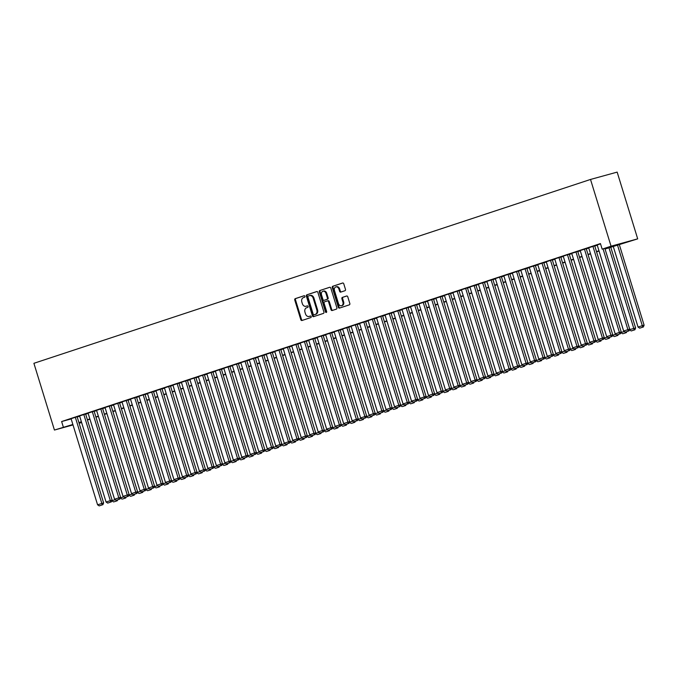 <?xml version="1.0" encoding="UTF-8"?>
<svg xmlns="http://www.w3.org/2000/svg" width="678" height="678" viewBox="0 0 678 678"><rect width="100%" height="100%" fill="white"/><g stroke="black" fill="none" stroke-linecap="round" stroke-linejoin="round"><path stroke-width="1.02" d="M304.922 296.303A0.797 0.61 -105.4 0 0 304.108 295.727L295.252 298.651A1.144 0.873 -105.4 0 0 294.761 300.015L300.803 319.669A1.144 0.873 -105.4 0 0 301.973 320.491L310.821 317.567A0.797 0.61 -105.4 0 0 310.355 316.033L309.21 316.414A3.653 2.805 -105.4 0 1 309.109 316.448A3.653 2.805 -105.4 0 1 305.464 313.804L304.964 312.16A3.653 2.805 -105.4 0 1 306.558 307.787L307.702 307.414A0.797 0.61 -105.4 0 0 307.227 305.88L306.083 306.261A3.653 2.805 -105.4 0 1 305.981 306.295A3.653 2.805 -105.4 0 1 302.346 303.642L301.837 302.007A3.653 2.805 -105.4 0 1 303.43 297.634L304.575 297.252A0.797 0.61 -105.4 0 0 304.922 296.303M344.975 290.709A1.144 0.873 -105.4 0 0 345.466 289.345L343.771 283.828A1.144 0.873 -105.4 0 0 342.602 283.014L332.779 286.26A1.144 0.873 -105.4 0 0 332.279 287.625L338.322 307.278A1.144 0.873 -105.4 0 0 339.492 308.092L349.323 304.846A1.144 0.873 -105.4 0 0 349.823 303.481L347.772 296.82A1.144 0.873 -105.4 0 0 346.602 296.006L342.398 297.396A1.144 0.873 -105.4 0 0 341.898 298.761L342.915 302.066A3.059 2.348 -105.4 0 1 341.5 305.744A3.059 2.348 -105.4 0 1 338.458 303.532L334.483 290.599A3.059 2.348 -105.4 0 1 335.898 286.913A3.059 2.348 -105.4 0 1 338.932 289.125L339.602 291.277A1.144 0.873 -105.4 0 0 340.763 292.099L344.975 290.709M63.342 427.106L61.63 421.546L600.437 243.571L602.149 249.14L611.056 246.199L590.521 179.45L33.9 363.306L54.435 430.047L72.868 424.479M317.872 292.379A1.144 0.873 -105.4 0 0 316.702 291.565L306.871 294.811A1.144 0.873 -105.4 0 0 306.38 296.176L312.422 315.838A1.144 0.873 -105.4 0 0 313.558 316.66L323.423 313.406A1.144 0.873 -105.4 0 0 323.914 312.041L317.872 292.379M319.83 290.531L329.652 287.286A1.144 0.873 -105.4 0 1 330.822 288.108L336.873 307.761A1.144 0.873 -105.4 0 1 336.373 309.126L332.169 310.516A1.144 0.873 -105.4 0 1 331 309.702L328.542 301.727A1.144 0.873 -105.4 0 0 327.372 300.913L324.584 301.829A1.144 0.873 -105.4 0 0 324.092 303.202L326.643 311.499A0.797 0.61 -105.4 0 1 325.474 311.88L319.33 291.904A1.144 0.873 -105.4 0 1 319.83 290.531L329.872 287.252M75.758 417.165L70.673 418.843L71.097 418.724L97.581 504.805L103.624 502.906L77.131 416.784L77.563 416.665L75.758 417.165M85.623 414.004L79.157 416.046L79.589 415.928L106.065 502L112.107 500.101L85.614 413.987M94.106 411.199L87.64 413.241L88.072 413.122L114.548 499.203L120.591 497.305L94.098 411.182M102.59 408.402L96.556 410.317M111.073 405.597L105.039 407.512M119.565 402.791L113.523 404.715M126.244 400.486L152.736 486.592L154.533 486.092L128.04 399.969L128.473 399.851L122.015 401.91M134.736 397.689L161.22 483.787L163.017 483.287L136.524 397.164L136.956 397.045L130.498 399.105M143.643 394.74L138.549 396.427L138.982 396.308L165.466 482.38L171.509 480.49L145.007 394.367L145.439 394.249L143.643 394.74M153.499 391.587L147.033 393.621L147.465 393.503L173.949 479.583L179.992 477.685L153.499 391.562M161.991 388.782L155.525 390.816L155.948 390.697L182.433 476.778L188.476 474.88L161.983 388.757M170.475 385.977L164.44 387.901M177.161 383.672L203.646 469.769L205.442 469.278L178.95 383.155L179.382 383.036L172.924 385.096M185.645 380.866L212.129 466.973L213.934 466.472L187.433 380.35L187.865 380.231L181.407 382.29M194.552 377.926L189.459 379.604L189.891 379.485L216.375 465.566L222.418 463.667L195.925 377.553L196.349 377.434L194.552 377.926M203.036 375.12L197.942 376.807L198.374 376.688L224.859 462.769L230.901 460.87L204.409 374.748L204.841 374.629L203.036 375.12M212.9 371.968L206.434 374.002L206.866 373.883L233.342 459.964L239.385 458.065L212.892 371.942M221.384 369.163L214.918 371.197L215.35 371.078L241.826 457.158L247.868 455.26L221.375 369.137M229.867 366.357L223.833 368.281M238.351 363.561L232.317 365.476M245.038 361.247L271.531 447.353L273.327 446.853L246.834 360.73L247.267 360.611L240.8 362.671M253.521 358.45L280.014 444.548L281.811 444.048L255.318 357.933L255.75 357.815L249.284 359.874M263.81 355.145L257.343 357.187L257.776 357.069L284.251 443.149L290.294 441.251L263.801 355.128M272.293 352.348L265.827 354.382L266.259 354.263L292.743 440.344L298.778 438.446L272.285 352.323M280.777 349.543L274.743 351.458M289.26 346.738L283.226 348.661M297.752 343.941L291.709 345.856M304.43 341.636L330.923 427.733L332.72 427.233L306.227 341.11L306.659 340.992L300.201 343.051M312.922 338.831L339.407 424.928L341.204 424.436L314.711 338.314L315.143 338.195L308.685 340.254M321.83 335.89L316.736 337.568L317.168 337.449L343.653 423.53L349.695 421.631L323.194 335.508L323.626 335.39L321.83 335.89M331.686 332.729L325.22 334.762L325.652 334.644L352.136 420.724L358.179 418.826L331.686 332.703M340.178 329.923L333.712 331.966L334.135 331.847L360.62 417.919L366.662 416.029L340.17 329.906M348.661 327.118L342.627 329.042M357.145 324.321L351.111 326.237M363.832 322.016L390.316 408.114L392.121 407.614L365.62 321.499L366.052 321.38L359.594 323.44M372.315 319.211L398.8 405.308L400.605 404.817L374.112 318.694L374.536 318.575L368.078 320.635M381.222 316.27L376.137 317.948L376.561 317.829L403.046 403.91L409.088 402.012L382.595 315.889L383.028 315.77L381.222 316.27M391.087 313.109L384.621 315.143L385.053 315.024L411.529 401.105L417.572 399.206L391.079 313.083M399.571 310.304L393.104 312.346L393.537 312.227L420.013 398.308L426.055 396.41L399.562 310.287M408.054 307.507L402.02 309.422M416.538 304.702L410.504 306.617M423.225 302.396L449.717 388.494L451.514 388.002L425.021 301.88L425.453 301.761L418.987 303.82M431.708 299.591L458.201 385.689L459.998 385.197L433.505 299.074L433.937 298.956L427.479 301.015M441.997 296.294L435.53 298.328L435.962 298.21L462.438 384.29L468.481 382.392L441.988 296.269M449.107 293.845L444.014 295.532L444.446 295.413L470.93 381.485L476.973 379.587L450.472 293.472L450.904 293.354L449.107 293.845M458.964 290.684L452.929 292.608M467.456 287.887L460.989 289.921L461.413 289.803L487.897 375.883L493.94 373.985L467.447 287.862M475.939 285.082L469.905 286.997M482.626 282.777L509.11 368.874L510.907 368.383L484.414 282.26L484.846 282.141L478.388 284.201M491.109 279.972L517.594 366.069L519.399 365.578L492.898 279.455L493.33 279.336L486.872 281.395M500.017 277.031L494.923 278.709L495.355 278.59L521.84 364.671L527.882 362.772L501.389 276.649L501.813 276.531L500.017 277.031M509.881 273.87L503.407 275.912L503.839 275.793L530.323 361.866L536.366 359.976L509.873 273.853M518.365 271.073L511.898 273.107L512.331 272.988L538.807 359.069L544.849 357.17L518.356 271.047M526.848 268.268L520.814 270.183M535.332 265.462L529.298 267.386M542.019 263.157L568.503 349.255L570.308 348.763L543.815 262.64L544.239 262.522L537.781 264.581M550.502 260.352L576.995 346.458L578.792 345.958L552.299 259.835L552.731 259.716L546.265 261.776M559.409 257.411L554.324 259.089L554.748 258.971L581.232 345.051L587.275 343.153L560.782 257.03L561.215 256.911L559.409 257.411M567.901 254.606L562.808 256.292L563.24 256.174L589.716 342.254L595.759 340.356L569.266 254.233L569.698 254.114L567.901 254.606M577.758 251.453L571.291 253.487L571.724 253.369L598.208 339.449L604.242 337.551L577.749 251.428M586.241 248.648L579.775 250.682L580.207 250.563L606.691 336.644L612.734 334.746L586.233 248.623M594.725 245.843L588.69 247.767M61.63 421.546L71.156 418.919M77.19 416.995L79.665 416.182M85.682 414.19L88.148 413.377M94.166 411.393L96.632 410.571M102.649 408.588L105.115 407.775M111.133 405.783L113.607 404.969M119.616 402.978L122.091 402.164M128.108 400.181L130.574 399.367M136.592 397.376L139.058 396.562M145.075 394.571L147.541 393.757M153.559 391.774L156.033 390.952M162.042 388.969L164.517 388.155M170.534 386.163L173 385.35M179.017 383.367L181.484 382.545M187.501 380.561L189.967 379.748M195.984 377.756L198.459 376.943M204.468 374.951L206.943 374.137M212.96 372.154L215.426 371.341M221.443 369.349L223.91 368.535M229.927 366.544L232.393 365.73M238.41 363.747L240.885 362.925M246.894 360.942L249.368 360.128M255.377 358.137L257.852 357.323M263.869 355.34L266.335 354.518M272.353 352.535L274.819 351.721M280.836 349.729L283.311 348.916M289.32 346.933L291.794 346.111M297.803 344.127L300.278 343.314M306.295 341.322L308.761 340.509M314.778 338.517L317.245 337.703M323.262 335.72L325.728 334.898M331.745 332.915L334.22 332.101M340.229 330.11L342.704 329.296M348.721 327.313L351.187 326.491M357.204 324.508L359.671 323.694M365.688 321.703L368.154 320.889M374.171 318.906L376.646 318.084M382.655 316.101L385.129 315.287M391.147 313.295L393.613 312.482M399.63 310.49L402.096 309.676M408.114 307.693L410.58 306.871M416.597 304.888L419.072 304.075M425.081 302.083L427.555 301.269M433.573 299.286L436.039 298.464M442.056 296.481L444.522 295.667M450.539 293.676L453.006 292.862M459.023 290.879L461.498 290.057M467.506 288.074L469.981 287.26M475.998 285.269L478.465 284.455M484.482 282.463L486.948 281.65M492.965 279.667L495.432 278.844M501.449 276.861L503.924 276.048M509.932 274.056L512.407 273.242M518.424 271.259L520.89 270.437M526.908 268.454L529.374 267.641M535.391 265.649L537.857 264.835M543.875 262.852L546.349 262.03M552.358 260.047L554.833 259.233M560.842 257.242L563.316 256.428M569.334 254.436L571.8 253.623M577.817 251.64L580.283 250.818M586.3 248.834L588.775 248.021M594.784 246.029L597.259 245.216M597.174 244.961L600.513 243.834M605.056 249.038L637.693 238.851L617.158 172.11L590.521 179.45M81.614 422.53L79.114 423.25M637.693 238.851L611.056 246.199M604.979 248.792L612.946 246.165L602.149 249.14M78.902 422.555L81.377 421.741M87.386 419.758L89.86 418.936M95.878 416.953L98.344 416.139M104.361 414.148L106.827 413.334M112.845 411.343L115.319 410.529M121.328 408.546L123.803 407.724M129.812 405.741L132.286 404.927M138.304 402.935L140.77 402.122M146.787 400.139L149.253 399.317M155.27 397.333L157.745 396.52M163.754 394.528L166.229 393.715M172.237 391.731L174.712 390.909M180.729 388.926L183.196 388.113M189.213 386.121L191.679 385.307M197.696 383.316L200.163 382.502M206.18 380.519L208.654 379.705M214.663 377.714L217.138 376.9M223.155 374.909L225.621 374.095M231.639 372.112L234.105 371.29M240.122 369.307L242.588 368.493M248.606 366.501L251.08 365.688M257.089 363.705L259.564 362.883M265.581 360.899L268.047 360.086M274.065 358.094L276.531 357.281M282.548 355.289L285.014 354.475M291.031 352.492L293.506 351.679M299.515 349.687L301.99 348.873M308.007 346.882L310.473 346.068M316.49 344.085L318.957 343.263M324.974 341.28L327.44 340.466M333.457 338.475L335.932 337.661M341.941 335.678L344.416 334.856M350.433 332.873L352.899 332.059M358.916 330.067L361.382 329.254M367.4 327.262L369.866 326.449M375.883 324.465L378.358 323.652M384.367 321.66L386.841 320.847M392.85 318.855L395.325 318.041M401.342 316.058L403.808 315.236M409.826 313.253L412.292 312.439M418.309 310.448L420.784 309.634M426.793 307.651L429.267 306.829M435.276 304.846L437.751 304.032M443.768 302.041L446.234 301.227M452.251 299.244L454.718 298.422M460.735 296.439L463.21 295.625M469.218 293.633L471.693 292.82M477.702 290.828L480.177 290.014M486.194 288.031L488.66 287.209M494.677 285.226L497.144 284.413M503.161 282.421L505.627 281.607M511.644 279.624L514.119 278.802M520.128 276.819L522.602 276.005M528.62 274.014L531.086 273.2M537.103 271.217L539.569 270.395M545.587 268.412L548.053 267.598M554.07 265.606L556.545 264.793M562.554 262.801L565.028 261.988M571.045 260.005L573.512 259.182M579.529 257.199L581.995 256.386M588.012 254.394L590.479 253.58M596.496 251.597L598.971 250.775M54.435 430.047L73.012 424.928M81.453 421.987L79.182 422.741L81.487 422.106M599.047 251.03L596.572 251.843M590.555 253.835L588.089 254.648M582.071 256.631L579.605 257.454M573.588 259.437L571.122 260.25M565.105 262.242L562.63 263.056M556.621 265.039L554.146 265.861M548.138 267.844L545.663 268.658M539.646 270.649L537.179 271.463M531.162 273.446L528.696 274.268M522.679 276.251L520.204 277.065M514.195 279.056L511.72 279.87M505.712 281.862L503.237 282.675M497.22 284.658L494.754 285.48M488.736 287.464L486.27 288.277M480.253 290.269L477.787 291.082M471.769 293.066L469.295 293.888M463.286 295.871L460.811 296.684M454.794 298.676L452.328 299.49M446.31 301.473L443.844 302.295M437.827 304.278L435.361 305.092M429.344 307.083L426.869 307.897M420.86 309.888L418.385 310.702M412.368 312.685L409.902 313.499M403.885 315.49L401.418 316.304M395.401 318.296L392.935 319.109M386.918 321.092L384.443 321.914M378.434 323.898L375.959 324.711M369.942 326.703L367.476 327.516M361.459 329.5L358.993 330.322M352.975 332.305L350.509 333.118M344.492 335.11L342.017 335.924M336.008 337.915L333.534 338.729M327.516 340.712L325.05 341.526M319.033 343.517L316.567 344.331M310.549 346.322L308.083 347.136M302.066 349.119L299.591 349.941M293.582 351.924L291.108 352.738M285.091 354.73L282.624 355.543M276.607 357.526L274.141 358.348M268.124 360.332L265.657 361.145M259.64 363.137L257.165 363.95M251.157 365.934L248.682 366.756M242.673 368.739L240.198 369.552M234.181 371.544L231.715 372.358M225.698 374.349L223.231 375.163M217.214 377.146L214.74 377.968M208.731 379.951L206.256 380.765M200.247 382.756L197.773 383.57M191.755 385.553L189.289 386.375M183.272 388.358L180.806 389.172M174.788 391.164L172.322 391.977M166.305 393.96L163.83 394.782M157.821 396.766L155.347 397.579M149.329 399.571L146.863 400.384M140.846 402.376L138.38 403.19M132.363 405.173L129.896 405.995M123.879 407.978L121.404 408.792M115.396 410.783L112.921 411.597M106.904 413.58L104.437 414.402M98.42 416.385L95.954 417.199M89.937 419.19L87.47 420.004M306.6 306.117A3.653 2.805 -105.4 0 0 306.702 306.092A3.653 2.805 -105.4 0 0 306.803 306.058L306.083 306.261M307.414 305.863L306.803 306.058M309.719 316.27A3.653 2.805 -105.4 0 0 309.821 316.245A3.653 2.805 -105.4 0 0 309.931 316.219L309.21 316.414M310.541 316.016L309.931 316.219M304.295 295.701L295.972 298.456A1.144 0.873 -105.4 0 0 295.481 299.82L301.524 319.474A1.144 0.873 -105.4 0 0 302.473 320.321M316.923 291.532L307.592 294.616A1.144 0.873 -105.4 0 0 307.1 295.981L313.143 315.634A1.144 0.873 -105.4 0 0 314.092 316.482M308.261 296.04A0.797 0.61 -105.4 0 0 307.914 296.998L313.219 314.245A0.797 0.61 -105.4 0 0 314.041 314.821L315.245 314.423A3.653 2.805 -105.4 0 0 316.838 310.049L313.211 298.252A3.653 2.805 -105.4 0 0 309.575 295.608A3.653 2.805 -105.4 0 0 309.465 295.642L308.261 296.04M314.016 314.829L314.736 314.626A0.797 0.61 -105.4 0 0 314.762 314.617L314.041 314.821M309.676 295.583L310.185 295.439A3.653 2.805 -105.4 0 1 310.295 295.413A3.653 2.805 -105.4 0 1 313.931 298.057L317.558 309.846A3.653 2.805 -105.4 0 1 315.965 314.219L314.762 314.617M327.44 300.896L328.093 300.71A1.144 0.873 -105.4 0 0 328.093 300.71A1.144 0.873 -105.4 0 1 329.262 301.532L331.72 309.499A1.144 0.873 -105.4 0 0 332.661 310.355M320.541 290.337A1.144 0.873 -105.4 0 0 320.05 291.701L326.194 311.685A0.797 0.61 -105.4 0 0 326.584 312.202M325.999 293.455A3.059 2.348 -105.4 0 0 322.957 291.243A3.059 2.348 -105.4 0 0 321.541 294.93L322.948 299.49A1.144 0.873 -105.4 0 0 324.118 300.303L326.906 299.379A1.144 0.873 -105.4 0 0 327.406 298.015L325.999 293.455L326.72 293.26A3.059 2.348 -105.4 0 0 323.677 291.048L322.957 291.243M324.77 300.125A1.144 0.873 -105.4 0 0 324.838 300.108L324.118 300.303M326.72 293.26L328.127 297.82A1.144 0.873 -105.4 0 1 327.627 299.184L324.838 300.108M335.898 286.913L336.61 286.718A3.059 2.348 -105.4 0 1 339.653 288.93L340.322 291.082A1.144 0.873 -105.4 0 0 341.263 291.93M341.5 305.744L342.221 305.549A3.059 2.348 -105.4 0 0 343.636 301.863L342.915 302.066M346.822 295.972L343.119 297.193A1.144 0.873 -105.4 0 0 342.619 298.566L343.636 301.863M342.831 282.98L333.5 286.057A1.144 0.873 -105.4 0 0 333 287.421L339.042 307.083A1.144 0.873 -105.4 0 0 339.992 307.931M115.336 499.728L111.904 500.601M114.319 501.728L117.294 500.745L114.319 501.728M111.98 500.839L113.599 501.923M116.404 500.22L116.574 500.94M117.294 500.745L117.658 499.839M75.334 417.301L101.827 503.407L102.175 504.915L99.2 505.89L102.175 504.915M103.624 502.906L102.895 504.712M99.2 505.89L97.581 504.805M123.82 496.923L120.396 497.796M122.803 498.923L125.777 497.94L122.803 498.923M120.464 498.033L122.082 499.118M124.888 497.423L125.057 498.144M125.777 497.94L126.142 497.033M132.312 494.118L128.879 494.999M131.295 496.118L134.261 495.135L131.295 496.118M128.947 495.228L130.574 496.321M133.371 494.618L133.541 495.338M134.261 495.135L134.625 494.228M140.795 491.321L137.363 492.194M139.778 493.313L142.744 492.338L139.778 493.313M137.439 492.431L139.058 493.516M141.863 491.813L142.024 492.533M142.744 492.338L143.117 491.431M149.279 488.516L145.846 489.389M148.262 490.516L151.228 489.533L148.262 490.516M145.923 489.626L147.541 490.711M150.347 489.016L150.508 489.728M151.228 489.533L151.601 488.626M83.818 414.504L110.311 500.601L110.658 502.11L107.692 503.093L110.658 502.11M112.107 500.101L111.378 501.906M107.692 503.093L106.065 502M92.31 411.699L118.794 497.796L119.142 499.305L116.175 500.288L119.142 499.305M120.591 497.305L119.862 499.11M116.175 500.288L114.548 499.203M100.793 408.893L127.278 494.999L129.083 494.499L102.581 408.376M96.547 410.3L123.04 496.398L127.278 494.999L127.625 496.499L124.659 497.483L127.625 496.499M129.083 494.499L128.345 496.304M124.659 497.483L123.04 496.398M109.277 406.097L135.761 492.194L137.566 491.694L111.073 405.58M105.031 407.495L131.524 493.592L135.761 492.194L136.117 493.703L133.142 494.686L136.117 493.703M137.566 491.694L136.829 493.499M133.142 494.686L131.524 493.592M157.762 485.711L154.33 486.592M156.745 487.711L159.72 486.728L156.745 487.711M154.406 486.821L156.025 487.906M158.83 486.211L158.999 486.931M159.72 486.728L160.084 485.821M117.76 403.291L144.253 489.389L146.05 488.897L119.557 402.774M113.523 404.69L140.007 490.796L144.253 489.389L144.6 490.897L141.626 491.881L144.6 490.897M146.05 488.897L145.321 490.703M141.626 491.881L140.007 490.796M166.246 482.914L162.822 483.787M165.229 484.906L168.203 483.931L165.229 484.906M162.889 484.024L164.508 485.109M167.313 483.406L167.483 484.126M168.203 483.931L168.568 483.016M122.006 401.893L148.49 487.99L152.736 486.592L153.084 488.092L150.109 489.075L153.084 488.092M154.533 486.092L153.804 487.897M150.109 489.075L148.49 487.99M174.738 480.109L171.305 480.982M173.721 482.109L176.687 481.126L173.721 482.109M171.373 481.219L173 482.304M175.797 480.609L175.966 481.321M176.687 481.126L177.051 480.219M130.49 399.088L156.974 485.185L161.22 483.787L161.567 485.295L158.601 486.27L161.567 485.295M163.017 483.287L162.288 485.092M158.601 486.27L156.974 485.185M183.221 477.304L179.789 478.176M182.204 479.304L185.17 478.321L182.204 479.304M179.865 478.414L181.484 479.499M184.289 477.804L184.45 478.524M185.17 478.321L185.543 477.414M143.219 394.884L169.703 480.982L170.051 482.49L167.085 483.473L170.051 482.49M171.509 480.49L170.771 482.295M167.085 483.473L165.466 482.38M191.704 474.507L188.272 475.38M190.688 476.498L193.654 475.524L190.688 476.498M188.348 475.609L189.967 476.702M192.772 474.998L192.933 475.719M193.654 475.524L194.027 474.608M200.188 471.702L196.756 472.574M199.171 473.702L202.146 472.719L199.171 473.702M196.832 472.812L198.451 473.897M201.256 472.193L201.425 472.913M202.146 472.719L202.51 471.812M208.671 468.896L205.248 469.769M207.654 470.896L210.629 469.913L207.654 470.896M205.315 470.007L206.934 471.091M209.739 469.396L209.909 470.117M210.629 469.913L210.994 469.007M217.163 466.091L213.731 466.973M216.146 468.091L219.113 467.108L216.146 468.091M213.799 467.201L215.426 468.295M218.223 466.591L218.392 467.312M219.113 467.108L219.477 466.201M225.647 463.294L222.214 464.167M224.63 465.286L227.596 464.311L224.63 465.286M222.291 464.405L223.91 465.489M226.715 463.786L226.876 464.506M227.596 464.311L227.969 463.405M234.13 460.489L230.698 461.362M233.113 462.489L236.08 461.506L233.113 462.489M230.774 461.599L232.393 462.684M235.198 460.989L235.359 461.701M236.08 461.506L236.453 460.599M242.614 457.684L239.181 458.565M241.597 459.684L244.572 458.701L241.597 459.684M239.258 458.794L240.876 459.887M243.682 458.184L243.851 458.904M244.572 458.701L244.936 457.794M251.097 454.887L247.673 455.76M250.08 456.879L253.055 455.904L250.08 456.879M247.741 455.997L249.36 457.082M252.165 455.379L252.335 456.099M253.055 455.904L253.419 454.989M259.581 452.082L256.157 452.955M258.572 454.082L261.539 453.099L258.572 454.082M256.225 453.192L257.852 454.277M260.649 452.582L260.818 453.294M261.539 453.099L261.903 452.192M268.073 449.277L264.64 450.15M267.056 451.277L270.022 450.294L267.056 451.277M264.708 450.387L266.335 451.472M269.141 449.777L269.302 450.497M270.022 450.294L270.395 449.387M276.556 446.48L273.124 447.353M275.539 448.472L278.505 447.497L275.539 448.472M273.2 447.582L274.819 448.675M277.624 446.971L277.785 447.692M278.505 447.497L278.878 446.582M285.04 443.675L281.607 444.548M284.023 445.675L286.997 444.692L284.023 445.675M281.684 444.785L283.302 445.87M286.108 444.166L286.277 444.887M286.997 444.692L287.362 443.785M151.703 392.079L178.187 478.176L178.534 479.685L175.568 480.668L178.534 479.685M179.992 477.685L179.255 479.49M175.568 480.668L173.949 479.583M160.186 389.274L186.679 475.38L187.026 476.888L184.052 477.863L187.026 476.888M188.476 474.88L187.747 476.685M184.052 477.863L182.433 476.778M168.669 386.477L195.162 472.574L196.959 472.074L170.466 385.96M164.432 387.875L190.916 473.973L195.162 472.574L195.51 474.083L192.535 475.066L195.51 474.083M196.959 472.074L196.23 473.88M192.535 475.066L190.916 473.973M172.915 385.07L199.4 471.176L203.646 469.769L203.993 471.278L201.027 472.261L203.993 471.278M205.442 469.278L204.714 471.083M201.027 472.261L199.4 471.176M181.399 382.273L207.892 468.371L212.129 466.973L212.477 468.481L209.51 469.456L212.477 468.481M213.934 466.472L213.197 468.278M209.51 469.456L207.892 468.371M194.128 378.07L220.613 464.167L220.96 465.676L217.994 466.659L220.96 465.676M222.418 463.667L221.681 465.472M217.994 466.659L216.375 465.566M202.612 375.265L229.105 461.362L229.452 462.871L226.477 463.854L229.452 462.871M230.901 460.87L230.173 462.676M226.477 463.854L224.859 462.769M211.095 372.459L237.588 458.565L237.936 460.065L234.961 461.048L237.936 460.065M239.385 458.065L238.656 459.87M234.961 461.048L233.342 459.964M219.587 369.663L246.072 455.76L246.419 457.269L243.453 458.243L246.419 457.269M247.868 455.26L247.139 457.065M243.453 458.243L241.826 457.158M228.071 366.857L254.555 452.955L256.36 452.463L229.859 366.34M223.825 368.256L250.318 454.353L254.555 452.955L254.903 454.463L251.936 455.447L254.903 454.463M256.36 452.463L255.623 454.268M251.936 455.447L250.318 454.353M236.554 364.052L263.039 450.15L264.844 449.658L238.351 363.535M232.308 365.45L258.801 451.556L263.039 450.15L263.386 451.658L260.42 452.641L263.386 451.658M264.844 449.658L264.106 451.463M260.42 452.641L258.801 451.556M240.8 362.654L267.285 448.751L271.531 447.353L271.878 448.861L268.903 449.836L271.878 448.861M273.327 446.853L272.598 448.658M268.903 449.836L267.285 448.751M293.523 440.87L290.099 441.742M292.506 442.87L295.481 441.887L292.506 442.87M290.167 441.98L291.786 443.065M294.591 441.37L294.761 442.09M295.481 441.887L295.845 440.98M302.007 438.064L298.583 438.946M300.99 440.064L303.964 439.081L300.99 440.064M298.651 439.175L300.278 440.268M303.074 438.564L303.244 439.285M303.964 439.081L304.329 438.174M310.499 435.268L307.066 436.14M309.482 437.259L312.448 436.285L309.482 437.259M307.134 436.378L308.761 437.463M311.566 435.759L311.727 436.479M312.448 436.285L312.821 435.378M318.982 432.462L315.55 433.335M317.965 434.462L320.931 433.479L317.965 434.462M315.626 433.573L317.245 434.657M320.05 432.962L320.211 433.674M320.931 433.479L321.304 432.572M249.284 359.849L275.768 445.946L280.014 444.548L280.361 446.056L277.387 447.039L280.361 446.056M281.811 444.048L281.082 445.853M277.387 447.039L275.768 445.946M262.005 355.645L288.497 441.742L288.845 443.251L285.879 444.234L288.845 443.251M290.294 441.251L289.565 443.056M285.879 444.234L284.251 443.149M270.497 352.84L296.981 438.946L297.328 440.454L294.362 441.429L297.328 440.454M298.778 438.446L298.049 440.251M294.362 441.429L292.743 440.344M278.98 350.043L305.464 436.14L307.27 435.64L280.768 349.526M274.734 351.441L301.227 437.539L305.464 436.14L305.812 437.649L302.846 438.632L305.812 437.649M307.27 435.64L306.532 437.446M302.846 438.632L301.227 437.539M327.466 429.657L324.033 430.538M326.449 431.657L329.423 430.674L326.449 431.657M324.109 430.767L325.728 431.861M328.533 430.157L328.703 430.877M329.423 430.674L329.788 429.767M287.464 347.238L313.948 433.335L315.753 432.844L289.26 346.721M283.218 348.636L309.71 434.742L313.948 433.335L314.304 434.844L311.329 435.827L314.304 434.844M315.753 432.844L315.024 434.649M311.329 435.827L309.71 434.742M335.949 426.86L332.525 427.733M334.932 428.852L337.907 427.877L334.932 428.852M332.593 427.971L334.212 429.055M337.017 427.352L337.186 428.072M337.907 427.877L338.271 426.962M295.947 344.432L322.44 430.538L324.237 430.038L297.744 343.916M291.709 345.839L318.194 431.937L322.44 430.538L322.787 432.039L319.813 433.022L322.787 432.039M324.237 430.038L323.508 431.844M319.813 433.022L318.194 431.937M344.432 424.055L341.009 424.928M343.415 426.055L346.39 425.072L343.415 426.055M341.076 425.165L342.704 426.25M345.5 424.555L345.67 425.267M346.39 425.072L346.755 424.165M300.193 343.034L326.677 429.132L330.923 427.733L331.271 429.242L328.305 430.216L331.271 429.242M332.72 427.233L331.991 429.038M328.305 430.216L326.677 429.132M352.924 421.25L349.492 422.123M351.907 423.25L354.874 422.267L351.907 423.25M349.56 422.36L351.187 423.445M353.992 421.75L354.153 422.47M354.874 422.267L355.247 421.36M308.676 340.229L335.161 426.326L339.407 424.928L339.754 426.437L336.788 427.42L339.754 426.437M341.204 424.436L340.475 426.242M336.788 427.42L335.161 426.326M361.408 418.453L357.976 419.326M360.391 420.445L363.357 419.47L360.391 420.445M358.052 419.555L359.671 420.648M362.476 418.945L362.637 419.665M363.357 419.47L363.73 418.555M321.406 336.025L347.89 422.123L348.238 423.631L345.272 424.614L348.238 423.631M349.695 421.631L348.958 423.436M345.272 424.614L343.653 423.53M369.891 415.648L366.459 416.521M368.874 417.648L371.841 416.665L368.874 417.648M366.535 416.758L368.154 417.843M370.959 416.139L371.129 416.86M371.841 416.665L372.214 415.758M329.889 333.22L356.374 419.326L356.73 420.835L353.755 421.809L356.73 420.835M358.179 418.826L357.45 420.631M353.755 421.809L352.136 420.724M378.375 412.843L374.942 413.716M377.358 414.843L380.333 413.86L377.358 414.843M375.019 413.953L376.637 415.038M379.443 413.343L379.612 414.063M380.333 413.86L380.697 412.953M338.373 330.423L364.866 416.521L365.213 418.029L362.238 419.012L365.213 418.029M366.662 416.029L365.934 417.834M362.238 419.012L360.62 417.919M386.858 410.037L383.434 410.919M385.841 412.038L388.816 411.054L385.841 412.038M383.502 411.148L385.121 412.241M387.926 410.537L388.096 411.258M388.816 411.054L389.18 410.148M346.856 327.618L373.349 413.716L375.146 413.224L348.653 327.101M342.619 329.016L369.103 415.122L373.349 413.716L373.697 415.224L370.73 416.207L373.697 415.224M375.146 413.224L374.417 415.029M370.73 416.207L369.103 415.122M395.35 407.241L391.918 408.114M394.333 409.241L397.3 408.258L394.333 409.241M391.986 408.351L393.613 409.436M396.41 407.732L396.579 408.453M397.3 408.258L397.664 407.351M355.348 324.813L381.833 410.919L383.629 410.419L357.137 324.296M351.102 326.22L377.587 412.317L381.833 410.919L382.18 412.427L379.214 413.402L382.18 412.427M383.629 410.419L382.901 412.224M379.214 413.402L377.587 412.317M403.834 404.435L400.401 405.308M402.817 406.436L405.783 405.452L402.817 406.436M400.478 405.546L402.096 406.631M404.902 404.936L405.063 405.647M405.783 405.452L406.156 404.546M359.586 323.414L386.079 409.512L390.316 408.114L390.664 409.622L387.697 410.605L390.664 409.622M392.121 407.614L391.384 409.419M387.697 410.605L386.079 409.512M412.317 401.63L408.885 402.512M411.3 403.63L414.266 402.647L411.3 403.63M408.961 402.74L410.58 403.834M413.385 402.13L413.546 402.851M414.266 402.647L414.639 401.74M368.069 320.609L394.562 406.715L398.8 405.308L399.156 406.817L396.181 407.8L399.156 406.817M400.605 404.817L399.867 406.622M396.181 407.8L394.562 406.715M420.801 398.834L417.368 399.706M419.784 400.825L422.758 399.851L419.784 400.825M417.445 399.944L419.063 401.029M421.869 399.325L422.038 400.045M422.758 399.851L423.123 398.944M380.799 316.406L407.292 402.512L407.639 404.012L404.664 404.995L407.639 404.012M409.088 402.012L408.359 403.817M404.664 404.995L403.046 403.91M429.284 396.028L425.86 396.901M428.267 398.028L431.242 397.045L428.267 398.028M425.928 397.139L427.547 398.223M430.352 396.528L430.522 397.24M431.242 397.045L431.606 396.138M389.282 313.609L415.775 399.706L416.123 401.215L413.156 402.19L416.123 401.215M417.572 399.206L416.843 401.012M413.156 402.19L411.529 401.105M437.776 393.223L434.344 394.096M436.759 395.223L439.725 394.24L436.759 395.223M434.412 394.333L436.039 395.418M438.835 393.723L439.005 394.443M439.725 394.24L440.09 393.333M397.774 310.804L424.259 396.901L424.606 398.41L421.64 399.393L424.606 398.41M426.055 396.41L425.326 398.215M421.64 399.393L420.013 398.308M446.26 390.426L442.827 391.299M445.243 392.418L448.209 391.443L445.243 392.418M442.904 391.528L444.522 392.621M447.327 390.918L447.488 391.638M448.209 391.443L448.582 390.528M406.258 307.998L432.742 394.096L434.547 393.604L408.046 307.481M402.012 309.397L428.504 395.503L432.742 394.096L433.089 395.605L430.123 396.588L433.089 395.605M434.547 393.604L433.81 395.41M430.123 396.588L428.504 395.503M454.743 387.621L451.311 388.494M453.726 389.621L456.692 388.638L453.726 389.621M451.387 388.731L453.006 389.816M455.811 388.113L455.972 388.833M456.692 388.638L457.065 387.731M414.741 305.193L441.225 391.299L443.031 390.799L416.538 304.676M410.495 306.6L436.988 392.698L441.225 391.299L441.581 392.808L438.607 393.782L441.581 392.808M443.031 390.799L442.293 392.604M438.607 393.782L436.988 392.698M463.227 384.816L459.794 385.689M462.21 386.816L465.184 385.833L462.21 386.816M459.87 385.926L461.489 387.011M464.294 385.316L464.464 386.036M465.184 385.833L465.549 384.926M418.987 303.795L445.471 389.892L449.717 388.494L450.065 390.003L447.09 390.986L450.065 390.003M451.514 388.002L450.785 389.808M447.09 390.986L445.471 389.892M471.71 382.019L468.286 382.892M470.693 384.011L473.668 383.028L470.693 384.011M468.354 383.121L469.973 384.214M472.778 382.511L472.947 383.231M473.668 383.028L474.032 382.121M427.471 300.99L453.955 387.096L458.201 385.689L458.548 387.197L455.574 388.18L458.548 387.197M459.998 385.197L459.269 387.002M455.574 388.18L453.955 387.096M480.202 379.214L476.77 380.087M479.185 381.214L482.151 380.231L479.185 381.214M476.837 380.324L478.465 381.409M481.261 379.705L481.431 380.426M482.151 380.231L482.516 379.324M440.2 296.786L466.684 382.892L467.032 384.401L464.066 385.375L467.032 384.401M468.481 382.392L467.752 384.197M464.066 385.375L462.438 384.29M488.685 376.409L485.253 377.282M487.668 378.409L490.635 377.426L487.668 378.409M485.329 377.519L486.948 378.604M489.753 376.909L489.914 377.621M490.635 377.426L491.008 376.519M448.683 293.989L475.168 380.087L475.515 381.595L472.549 382.578L475.515 381.595M476.973 379.587L476.236 381.392M472.549 382.578L470.93 381.485M497.169 373.603L493.737 374.485M496.152 375.604L499.118 374.62L496.152 375.604M493.813 374.714L495.432 375.807M498.237 374.103L498.398 374.824M499.118 374.62L499.491 373.714M457.167 291.184L483.651 377.282L485.456 376.79L458.964 290.667M452.921 292.582L479.414 378.688L483.651 377.282L483.999 378.79L481.033 379.773L483.999 378.79M485.456 376.79L484.719 378.595M481.033 379.773L479.414 378.688M505.652 370.807L502.22 371.68M504.635 372.798L507.61 371.824L504.635 372.798M502.296 371.917L503.915 373.002M506.72 371.298L506.89 372.019M507.61 371.824L507.975 370.917M465.65 288.379L492.143 374.485L492.491 375.985L489.516 376.968L492.491 375.985M493.94 373.985L493.211 375.79M489.516 376.968L487.897 375.883M514.136 368.001L510.712 368.874M513.119 370.002L516.094 369.018L513.119 370.002M510.78 369.112L512.399 370.196M515.204 368.501L515.373 369.213M516.094 369.018L516.458 368.112M474.134 285.582L500.627 371.68L502.423 371.18L475.931 285.057M469.896 286.98L496.381 373.078L500.627 371.68L500.974 373.188L497.999 374.163L500.974 373.188M502.423 371.18L501.695 372.985M497.999 374.163L496.381 373.078M522.628 365.196L519.195 366.069M521.611 367.196L524.577 366.213L521.611 367.196M519.263 366.306L520.89 367.391M523.687 365.696L523.857 366.417M524.577 366.213L524.942 365.306M478.38 284.175L504.864 370.281L509.11 368.874L509.458 370.383L506.491 371.366L509.458 370.383M510.907 368.383L510.178 370.188M506.491 371.366L504.864 370.281M531.111 362.399L527.679 363.272M530.094 364.391L533.061 363.416L530.094 364.391M527.755 363.501L529.374 364.594M532.179 362.891L532.34 363.611M533.061 363.416L533.433 362.501M486.863 281.378L513.356 367.476L517.594 366.069L517.941 367.578L514.975 368.561L517.941 367.578M519.399 365.578L518.662 367.383M514.975 368.561L513.356 367.476M539.595 359.594L536.162 360.467M538.578 361.594L541.544 360.611L538.578 361.594M536.239 360.704L537.857 361.789M540.663 360.086L540.824 360.806M541.544 360.611L541.917 359.704M499.593 277.166L526.077 363.272L526.425 364.781L523.458 365.756L526.425 364.781M527.882 362.772L527.145 364.578M523.458 365.756L521.84 364.671M548.078 356.789L544.646 357.662M547.061 358.789L550.036 357.806L547.061 358.789M544.722 357.899L546.341 358.984M549.146 357.289L549.316 358.009M550.036 357.806L550.4 356.899M508.076 274.37L534.569 360.467L534.917 361.976L531.942 362.959L534.917 361.976M536.366 359.976L535.637 361.781M531.942 362.959L530.323 361.866M556.562 353.992L553.138 354.865M555.545 355.984L558.519 355.001L555.545 355.984M553.206 355.094L554.824 356.187M557.63 354.484L557.799 355.204M558.519 355.001L558.884 354.094M516.56 271.564L543.053 357.662L543.4 359.171L540.425 360.154L543.4 359.171M544.849 357.17L544.12 358.976M540.425 360.154L538.807 359.069M565.045 351.187L561.621 352.06M564.037 353.187L567.003 352.204L564.037 353.187M561.689 352.297L563.316 353.382M566.113 351.679L566.283 352.399M567.003 352.204L567.367 351.297M525.052 268.759L551.536 354.865L553.333 354.365L526.84 268.242M520.806 270.166L547.29 356.264L551.536 354.865L551.884 356.374L548.917 357.348L551.884 356.374M553.333 354.365L552.604 356.17M548.917 357.348L547.29 356.264M573.537 348.382L570.105 349.255M572.52 350.382L575.486 349.399L572.52 350.382M570.173 349.492L571.8 350.577M574.605 348.882L574.766 349.602M575.486 349.399L575.859 348.492M533.535 265.962L560.02 352.06L561.816 351.56L535.323 265.445M529.289 267.361L555.782 353.458L560.02 352.06L560.367 353.569L557.401 354.552L560.367 353.569M561.816 351.56L561.087 353.365M557.401 354.552L555.782 353.458M582.021 345.577L578.588 346.458M581.004 347.577L583.97 346.594L581.004 347.577M578.665 346.687L580.283 347.78M583.088 346.077L583.25 346.797M583.97 346.594L584.343 345.687M537.773 264.556L564.265 350.662L568.503 349.255L568.85 350.763L565.884 351.746L568.85 350.763M570.308 348.763L569.571 350.568M565.884 351.746L564.265 350.662M590.504 342.78L587.072 343.653M589.487 344.771L592.462 343.797L589.487 344.771M587.148 343.89L588.767 344.975M591.572 343.271L591.741 343.992M592.462 343.797L592.826 342.89M546.265 261.759L572.749 347.856L576.995 346.458L577.342 347.958L574.368 348.941L577.342 347.958M578.792 345.958L578.063 347.763M574.368 348.941L572.749 347.856M598.988 339.975L595.564 340.848M597.971 341.975L600.945 340.992L597.971 341.975M595.631 341.085L597.25 342.17M600.055 340.475L600.225 341.187M600.945 340.992L601.31 340.085M558.986 257.555L585.478 343.653L585.826 345.161L582.851 346.144L585.826 345.161M587.275 343.153L586.546 344.958M582.851 346.144L581.232 345.051M607.471 337.169L604.047 338.051M606.454 339.17L609.429 338.186L606.454 339.17M604.115 338.28L605.742 339.364M608.539 337.669L608.708 338.39M609.429 338.186L609.793 337.28M567.469 254.75L593.962 340.848L594.309 342.356L591.343 343.339L594.309 342.356M595.759 340.356L595.03 342.161M591.343 343.339L589.716 342.254M615.963 334.373L612.531 335.246M614.946 336.364L617.912 335.39L614.946 336.364M612.598 335.474L614.226 336.568M617.031 334.864L617.192 335.585M617.912 335.39L618.285 334.474M575.961 251.945L602.445 338.042L602.793 339.551L599.827 340.534L602.793 339.551M604.242 337.551L603.513 339.356M599.827 340.534L598.208 339.449M624.446 331.567L621.014 332.44M623.429 333.568L626.396 332.584L623.429 333.568M621.09 332.678L622.709 333.762M625.514 332.059L625.675 332.779M626.396 332.584L626.769 331.678M584.444 249.14L610.929 335.246L611.276 336.754L608.31 337.729L611.276 336.754M612.734 334.746L611.997 336.551M608.31 337.729L606.691 336.644M608.98 247.75L633.811 328.474L629.498 329.635M634.167 329.983L631.193 330.957L634.879 329.779L634.167 329.983L633.811 328.474L635.617 327.974L610.751 247.165M629.574 329.872L631.193 330.957M634.879 329.779L635.617 327.974M592.928 246.343L619.412 332.44L621.217 331.949L594.725 245.826M588.682 247.741L615.175 333.839L619.412 332.44L619.768 333.949L616.794 334.932L619.768 333.949M621.217 331.949L620.489 333.754M616.794 334.932L615.175 333.839M617.463 244.944L642.303 325.669L638.057 327.067L613.226 246.343M642.651 327.177L639.676 328.16L643.371 326.974L642.651 327.177L642.303 325.669L644.1 325.169L619.26 244.419M638.057 327.067L639.676 328.16M643.371 326.974L644.1 325.169M603.056 248.885L627.904 329.635L629.701 329.144L604.861 248.394M597.174 244.936L623.658 331.042L627.904 329.635L628.252 331.144L625.277 332.127L628.252 331.144M629.701 329.144L628.972 330.949M625.277 332.127L623.658 331.042M301.524 319.474L300.803 319.669M295.481 299.82L294.761 300.015M295.972 298.456L295.252 298.651M313.143 315.634L312.422 315.838M307.1 295.981L306.38 296.176M307.592 294.616L306.871 294.811M315.965 314.219L315.245 314.423M317.558 309.846L316.838 310.049M313.931 298.057L313.211 298.252M331.72 309.499L331 309.702M329.262 301.532L328.542 301.727M326.194 311.685L325.474 311.88M320.05 291.701L319.33 291.904M327.627 299.184L326.906 299.379M328.127 297.82L327.406 298.015M340.322 291.082L339.602 291.277M339.653 288.93L338.932 289.125M342.619 298.566L341.898 298.761M343.119 297.193L342.398 297.396M339.042 307.083L338.322 307.278M333 287.421L332.279 287.625M333.5 286.057L332.779 286.26M306.702 306.092L305.981 306.295M309.821 316.245L309.109 316.448M310.295 295.413L309.575 295.608M328.127 300.701L327.406 300.905M324.804 300.117L324.084 300.312"/></g></svg>

